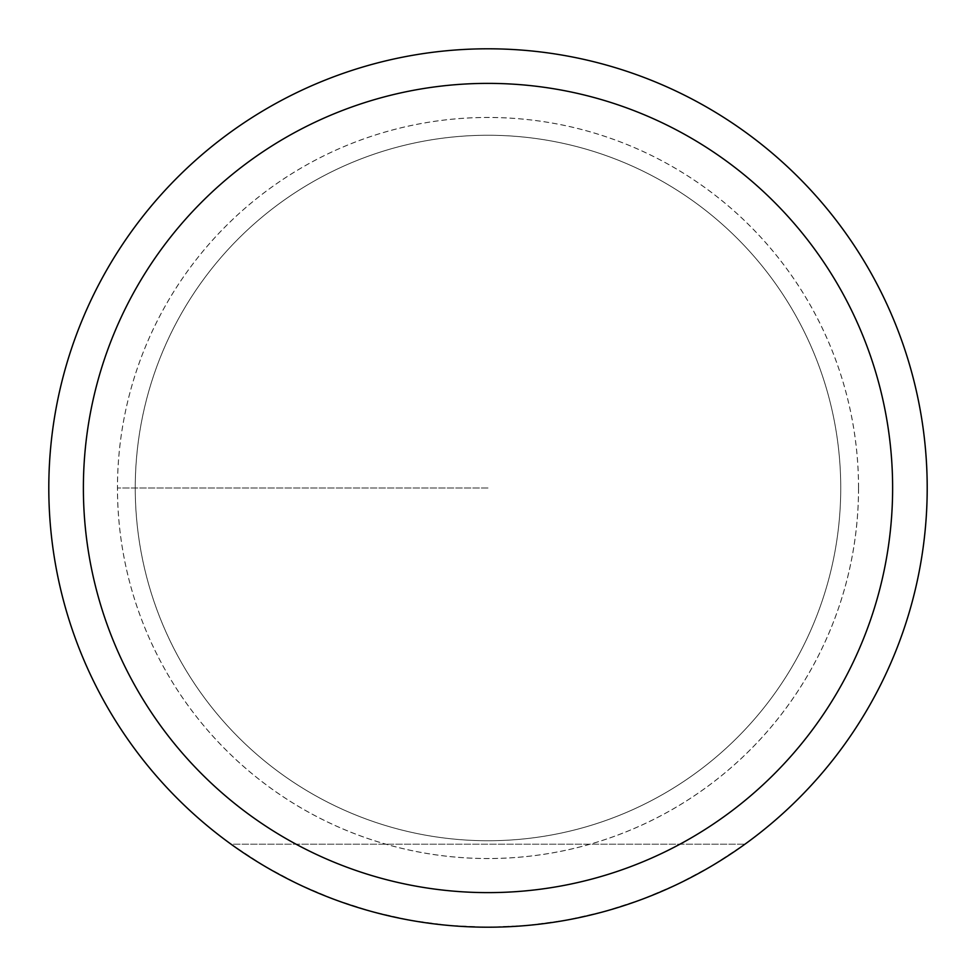 <?xml version="1.0" encoding="UTF-8"?>
<svg xmlns="http://www.w3.org/2000/svg" width="976" height="976" viewBox="0 0 976 976"><rect width="100%" height="100%" fill="white"/><g stroke="black" fill="none" stroke-linecap="round" stroke-linejoin="round"><path stroke-width="0.73" stroke-dasharray="4.88 3.66" d="M48.8 488A439.2 439.2 0 0 1 707.6 107.641A439.2 439.2 0 0 1 707.6 868.359A439.2 439.2 0 0 1 48.8 488M231.068 844.203L263.837 865.688L298.412 884.171L334.475 899.494L371.783 911.547L410.005 920.222L448.85 925.455L488 927.2L527.15 925.455L565.995 920.222L604.217 911.547L641.525 899.494L677.588 884.171L712.163 865.688L744.932 844.203L712.163 865.688L677.588 884.171L641.525 899.494L604.217 911.547L565.995 920.222L527.15 925.455L488 927.2L448.85 925.455L410.005 920.222L371.783 911.547L334.475 899.494L298.412 884.171L263.837 865.688L231.068 844.203L744.932 844.203L231.068 844.203M840.739 488A352.739 352.739 0 0 1 311.625 793.488A352.739 352.739 0 0 1 311.625 182.512A352.739 352.739 0 0 1 840.739 488A352.739 352.739 0 0 0 488 135.261A352.739 352.739 0 0 0 135.261 488A352.739 352.739 0 0 0 488 840.739A352.739 352.739 0 0 0 840.739 488M858.575 488A370.575 370.575 0 0 0 302.719 167.079A370.575 370.575 0 0 0 302.719 808.921A370.575 370.575 0 0 0 858.575 488M858.502 488A370.502 370.502 0 0 1 302.743 808.86A370.502 370.502 0 0 1 302.743 167.14A370.502 370.502 0 0 1 858.502 488M488 488L117.425 488L488 488"/><path stroke-width="1.46" d="M48.8 488A439.2 439.2 0 0 1 707.6 107.641A439.2 439.2 0 0 1 707.6 868.359A439.2 439.2 0 0 1 48.8 488M83.387 488A404.613 404.613 0 0 1 690.313 137.592A404.613 404.613 0 0 1 690.313 838.408A404.613 404.613 0 0 1 83.387 488"/></g></svg>
